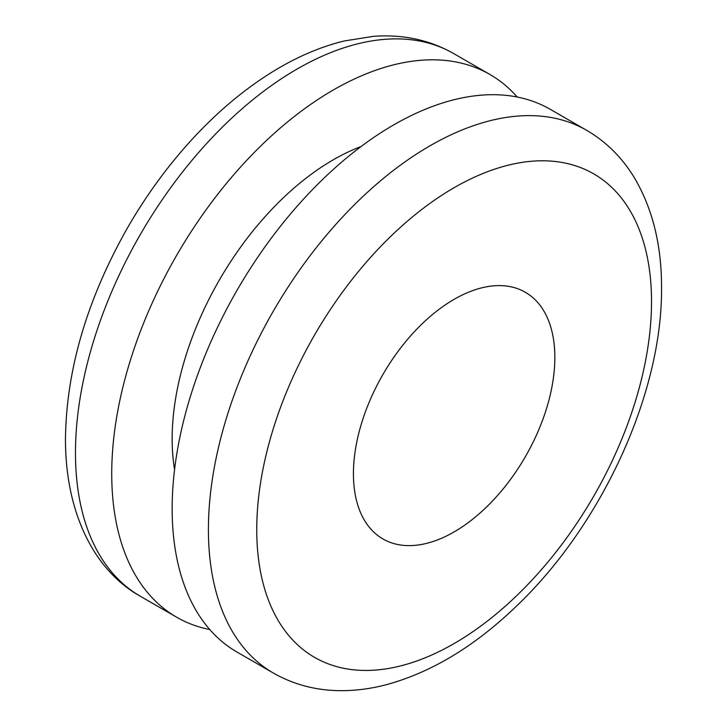 <?xml version="1.0" encoding="UTF-8"?>
<svg xmlns="http://www.w3.org/2000/svg" width="727" height="727" viewBox="0 0 727 727"><rect width="100%" height="100%" fill="white"/><g stroke="black" fill="none" stroke-linecap="round" stroke-linejoin="round"><path stroke-width="1.09" d="M209.776 629.546A313.328 180.905 -60 0 1 176.625 617.196A313.328 180.905 -60 0 1 160.949 284.566A313.328 180.905 -60 0 1 453.53 61.541A313.328 180.905 -60 0 1 489.953 74.49A313.328 180.905 -60 0 1 517.224 97.027M174.571 469.569A227.878 131.569 -60 0 1 173.28 460.209A227.878 131.569 -60 0 1 361.083 146.527M273.307 673.011L237.047 652.083A313.328 180.905 -60 0 1 199.87 368.753A313.328 180.905 -60 0 1 550.375 109.377L586.634 130.306A313.328 180.905 -60 0 0 236.111 389.699A313.328 180.905 -60 0 0 208.413 529.574A313.328 180.905 -60 0 0 208.949 547.104A313.328 180.905 -60 0 0 273.307 673.011C293.344 684.425 315.327 690.305 339.245 690.65C354.712 690.859 370.416 688.869 386.337 684.698C431.293 672.42 474.395 646.485 515.661 606.891C601.411 525.748 662.515 393.525 661.534 287.701C661.67 245.871 652.828 209.576 635.016 178.833C622.739 158.177 606.609 142.001 586.634 130.306M454.139 531.9A142.419 82.233 -60 0 1 382.929 538.952A142.419 82.233 -60 0 1 354.131 487.099A142.419 82.233 -60 0 1 410.155 336.392A142.419 82.233 -60 0 1 525.348 292.272A142.419 82.233 -60 0 1 554.138 344.153A142.419 82.233 -60 0 1 454.139 531.9M651.528 301.65A279.15 161.167 -60 0 1 454.139 643.54A279.15 161.167 -60 0 1 256.749 529.556A279.15 161.167 -60 0 1 454.148 187.684A279.15 161.167 -60 0 1 651.528 301.65M176.625 617.196L140.366 596.267A313.328 180.905 -60 0 1 75.49 456.029A313.328 180.905 -60 0 1 75.472 452.83A313.328 180.905 -60 0 1 297.034 69.074A313.328 180.905 -60 0 1 417.28 40.612A313.328 180.905 -60 0 1 453.693 53.562L489.953 74.49M453.693 53.562C429.612 39.903 402.831 34.16 373.342 36.35L344.225 40.976C322.634 46.246 301.105 55.107 279.659 67.547C246.826 86.677 215.901 112.54 186.884 145.118C164.638 170.191 144.855 197.753 127.525 227.815C87.031 299.306 66.348 369.661 65.466 438.872C65.312 513.453 94.664 570.868 140.366 596.267"/></g></svg>
